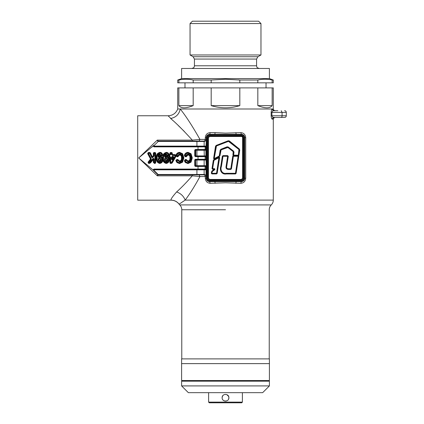 <?xml version="1.0" encoding="UTF-8"?>
<svg xmlns="http://www.w3.org/2000/svg" width="424" height="424" viewBox="0 0 424 424"><rect width="100%" height="100%" fill="white"/><g stroke="black" fill="none" stroke-linecap="round" stroke-linejoin="round"><path stroke-width="0.64" d="M222.388 396.445L222.134 397.733C221.922 393.377 229.093 393.382 228.886 397.733L228.637 396.466M228.621 396.429L226.814 394.622M223.119 395.348L222.399 396.419M181.605 385.914L269.41 385.914L269.41 381.187L181.605 381.187L181.605 385.914L188.362 392.666L262.657 392.666L269.41 385.914M228.626 399.026L228.886 397.733C229.098 402.084 221.922 402.095 222.134 397.733M242.396 402.127L241.717 402.8L209.297 402.8L208.624 402.127L242.396 402.127L242.396 392.666M208.624 402.127L208.624 392.666M181.605 363.628L269.41 363.628L269.41 358.9L181.605 358.9L181.605 363.628L269.41 363.628L269.41 380.514L181.605 380.514L181.605 363.628M184.986 380.514L184.986 381.187M266.034 380.514L266.034 381.187M223.13 400.134L224.179 400.839M224.222 400.855L225.494 401.109M225.515 401.109L226.787 400.86M190.047 23.564L192.411 21.2L258.603 21.2L260.967 23.564L190.047 23.564L190.047 54.972L260.967 54.972L260.967 23.564M181.605 78.61L181.605 68.476L269.41 68.476L269.41 78.61L181.605 78.61L177.725 80.025L177.725 82.828L178.87 82.828L178.87 80.025L178.87 82.828L193.185 82.828L193.185 80.025C188.415 78.959 183.64 78.959 178.87 80.025L177.725 80.025M269.41 78.61L273.295 80.025L272.15 80.025C267.374 78.959 262.604 78.959 257.829 80.025L239.825 80.025L225.51 79.224L211.189 80.025L211.189 82.828L193.185 82.828M238.171 79.85L239.825 80.025L239.825 82.828L257.829 82.828L257.829 80.025M177.725 109L177.725 87.895L178.87 87.895L178.87 105.624C181.112 108.544 185.887 108.544 193.185 105.624L193.185 87.895L211.189 87.895L211.189 105.624C215.853 107.081 220.623 107.813 225.51 107.818C230.391 107.813 235.166 107.081 239.825 105.624L239.825 87.895L257.829 87.895L257.829 105.624C265.127 108.544 269.903 108.544 272.15 105.624L272.15 87.895L273.295 87.895L273.295 109L177.725 109C175.965 113.266 172.78 115.519 168.174 115.757L168.699 116.457M211.29 80.014L193.185 80.025M273.295 80.025L273.295 82.828L272.15 82.828L272.15 80.025M272.15 82.828L257.829 82.828M257.829 87.895L272.15 87.895M272.15 105.624L257.829 105.624M239.825 82.828L211.189 82.828M211.189 87.895L239.825 87.895M239.825 105.624L211.189 105.624M178.87 87.895L193.185 87.895M193.185 105.624L178.87 105.624M214.47 159.249L218.927 156.875L219.659 157.505L217.162 173.395L216.542 173.925L211.894 173.925L211.274 173.199L211.899 171.058L214.205 169.309L212.62 169.309L212 168.582L213.304 160.293L214.47 159.249L213.585 158.502L215.503 146.285L216.229 145.39L228.223 140.763L229.368 140.938L239.348 149.015L239.751 150.064L238.945 155.248L238.532 155.751L238.77 156.345L236.104 173.421L235.463 173.305L235.479 173.644L235.797 173.374L238.463 156.297L238.145 155.931L238.129 156.265L233.38 156.297L231.435 168.863L230.788 169.42L228.706 169.42C226.453 169.415 225.6 168.264 226.14 165.964L227.64 156.265L227.974 156.297L227.662 155.931L227.64 156.265L223.013 156.265L221.407 166.494C220.056 169.987 222.224 174.179 226.363 173.289L235.463 173.305L238.129 156.265L238.463 156.302L235.797 173.374L226.363 173.628C221.789 174.285 219.812 170.528 221.074 166.441L222.648 156.244L223.013 155.931L227.662 155.931L227.974 156.297L226.474 166.012C225.923 168.206 226.67 169.229 228.706 169.081L230.788 169.081L230.788 169.42M211.894 173.925L211.581 173.246L211.894 173.612L216.855 173.347L216.542 173.612L219.351 157.458L213.94 160.394L212.641 168.662L214.565 168.662L214.878 169.611L212.292 171.572L211.915 173.278L211.581 173.246L211.815 171.768L211.581 173.246L211.899 173.612L211.915 173.278L216.526 173.278L218.98 157.193L219.351 157.458L218.98 157.193L213.929 159.89L218.98 157.193L218.837 156.922M212.625 169.001L212.307 168.63L212.625 169.001L214.565 169.001L212.62 169.001L212.307 168.63L213.929 159.89L212.307 168.63L212.62 169.309M220.787 169.192L221.402 171.853L222.309 172.791L223.877 173.432M223.978 173.453L226.363 173.628L226.363 173.935C221.858 174.863 219.288 170.241 220.766 166.393L222.34 156.196L223.013 155.619L227.662 155.619L228.282 156.345L226.782 166.06C226.273 167.888 226.914 168.789 228.706 168.773L230.799 168.763L230.794 169.081L228.706 169.081C226.67 169.229 225.923 168.206 226.474 166.012L227.974 156.297L227.662 155.619M230.799 168.763L232.739 156.196L233.205 155.65L233.412 155.931L233.046 156.244L233.412 155.931L238.15 155.931L238.463 156.297L238.32 155.465L233.603 155.465L233.237 155.041L233.677 152.168L233.375 151.405L228.038 147.229L227.206 147.107L221.005 149.587L220.485 150.239L219.621 155.73L219.139 156.414L214.427 158.931L213.892 158.549L215.811 146.333L216.341 145.681L228.34 141.049L229.172 141.181L239.152 149.259L239.443 150.017L238.638 155.2L238.32 155.465L239.443 150.017L239.152 149.259L229.172 141.181L228.34 141.049L216.341 145.681L215.811 146.333L213.903 158.714M230.794 168.773L231.107 168.81L233.046 156.244L233.38 156.297M223.013 155.619L221.074 166.441L220.766 166.393M211.507 171.715L214.677 169.34L212.09 171.307L212.292 171.572M233.205 155.65L232.924 154.993L233.603 155.465L233.603 155.131L238.945 155.248M238.32 155.465L238.94 149.518L228.457 141.367L216.463 145.994L214.226 158.603L218.98 156.117L219.139 156.414L219.621 155.73L219.288 155.677L220.151 150.186L220.877 149.274L227.084 146.794L228.244 146.964L233.587 151.14L234.011 152.221L233.603 155.131M232.924 154.993L233.184 151.649L227.847 147.472L221.121 149.873L221.005 149.587L227.206 147.107L227.084 146.794M227.847 147.472L228.038 147.229L233.375 151.405L233.587 151.14M218.98 156.117L219.288 155.677M244.68 178.939L244.759 178.228A3.376 3.376 0 0 1 241.378 181.605L209.636 181.605L210.177 183.295C207.235 183.03 205.603 181.339 205.285 178.228L205.285 176.543L199.953 176.543C194.976 185.76 190.053 193.609 185.177 200.102L179.14 204.151L179.749 204.924L271.265 204.924C272.59 203.589 273.263 201.983 273.295 200.102L273.295 119.054C273.931 118.513 271.895 119.149 274.948 117.443L274.476 117.443M181.774 358.9L181.774 209.748C181.748 207.866 181.075 206.26 179.749 204.924L179.098 204.183C177.031 201.591 174.344 200.261 171.031 200.181L137.705 200.181L137.705 115.757L168.174 115.757L172.6 120.273M178.228 125.499L184.339 131.461M271.286 117.204L271.153 115.757C271.365 118.01 271.747 119.133 272.298 119.133C272.394 118.105 272.945 117.543 273.946 117.443C273.077 117.581 272.404 117.019 271.922 115.757L282.071 115.757L282.071 112.381L271.922 112.381C272.404 111.12 273.077 110.553 273.946 110.691L277.853 110.691M274.307 117.575L274.948 117.443C273.925 117.543 273.363 118.105 273.263 119.133L272.298 119.133M273.263 109L273.263 109A1.691 1.685 -90 0 0 274.948 110.691C273.401 109.874 272.865 109.461 273.332 109.445L273.295 109L272.298 109C271.742 109.005 271.365 110.129 271.153 112.381L271.922 112.381L271.922 115.757L271.153 115.757L271.153 112.381M274.476 110.691L273.946 110.691C272.945 110.59 272.394 110.028 272.298 109L180.227 109C185.776 115.869 192.353 126.002 199.953 139.395L199.052 141.081L196.927 141.081L204.569 141.081C205.561 141.017 206.122 140.455 206.26 139.395L206.032 140.689L204.41 141.457L204.601 141.081M206.334 137L206.26 137.705A3.376 3.376 0 0 1 209.636 134.328L214.841 134.286L215.127 132.643L225.51 133.125L240.837 132.643C243.784 132.908 245.411 134.594 245.729 137.705L245.729 178.228C245.417 181.334 243.784 183.025 240.837 183.295L225.51 182.813L210.177 183.295M206.26 175.244L206.26 176.543C206.122 175.483 205.561 174.921 204.569 174.852L204.41 174.476L206.032 175.244L206.032 169.823L204.145 169.823L204.145 174.476L204.569 174.852L158.216 174.852L157.272 175.828L157.77 174.656L153.016 169.902L153.965 169.075L198.024 169.075L198.024 166.447L195.692 166.447A0.949 0.949 0 0 1 194.738 165.498L194.738 160.235A0.949 0.949 0 0 1 195.692 159.281L198.024 159.281L198.024 156.652L195.692 156.652A0.949 0.949 0 0 1 194.738 155.703L194.738 150.441A0.949 0.949 0 0 1 195.692 149.487L198.024 149.487L198.024 146.863L153.965 146.863L153.016 146.031L138.696 157.967L157.267 140.111L192.268 140.111L199.953 139.395L205.285 139.395L205.285 137.705C205.598 134.599 207.23 132.913 210.177 132.643L215.127 132.643M153.016 169.902L138.696 157.967L157.267 175.828L192.268 175.828L192.268 174.852M186.751 160.06L188.092 161.041C189.486 160.632 190.09 159.625 189.894 158.009L189.894 157.972C190.1 156.377 189.523 155.348 188.171 154.893L186.761 156.17A0.927 0.927 0 0 1 185.527 156.742L184.901 156.483L184.371 155.364C184.901 153.467 186.141 152.465 188.092 152.359L191.049 153.753L192.3 157.882L191.038 162.164L187.98 163.579L185.346 162.53L184.398 160.887L184.986 159.726L185.595 159.519A0.927 0.927 0 0 1 186.751 160.06L186.364 160.214L188.092 161.454C189.761 161.035 190.498 159.885 190.307 158.009C190.524 156.127 189.814 154.951 188.166 154.479C189.804 154.94 190.514 156.101 190.307 157.967L189.894 157.972M178.329 160.06L179.67 161.041C181.064 160.632 181.668 159.625 181.477 158.009L181.472 157.972C181.679 156.377 181.106 155.348 179.749 154.893L178.34 156.17A0.927 0.927 0 0 1 177.105 156.742L176.485 156.483L175.949 155.364C176.479 153.467 177.72 152.465 179.67 152.359L182.627 153.753L183.878 157.882L182.617 162.164L179.559 163.579L176.925 162.53L175.976 160.887A0.927 0.927 0 0 1 176.564 159.726L177.174 159.519A0.927 0.927 0 0 1 178.329 160.06L177.942 160.214L179.67 161.454C181.339 161.035 182.082 159.885 181.885 158.009C182.103 156.127 181.393 154.951 179.749 154.479C181.382 154.94 182.092 156.101 181.885 157.967L181.472 157.972M166.674 155.205L166.182 154.765L165.296 156.17L166.351 155.91C168.302 156.302 169.277 157.537 169.277 159.609C169.287 161.825 168.249 163.102 166.15 163.447C163.595 162.705 162.477 160.876 162.79 157.961C162.472 154.961 163.653 153.091 166.335 152.359C167.782 152.449 168.683 153.202 169.028 154.627A0.927 0.927 0 0 1 168.28 155.762L167.713 155.857A0.927 0.927 0 0 1 166.674 155.205L167.072 155.089L166.187 154.352C165.296 154.612 164.857 155.258 164.867 156.286C164.857 155.258 165.296 154.612 166.187 154.352L167.072 155.089L168.222 154.829C167.999 153.801 167.369 153.255 166.335 153.191C164.205 153.917 163.298 155.507 163.622 157.967C163.309 160.325 164.152 161.873 166.15 162.615C167.734 162.307 168.498 161.306 168.445 159.615C168.487 158.051 167.787 157.097 166.351 156.742L165.599 156.954A0.747 0.747 0 0 1 164.448 156.233C164.464 154.967 165.042 154.198 166.192 153.933L167.469 154.972M159.737 154.765L158.852 156.17L159.901 155.91C161.857 156.302 162.832 157.537 162.827 159.609C162.843 161.825 161.804 163.102 159.705 163.447C157.15 162.705 156.027 160.876 156.345 157.961C156.027 154.961 157.203 153.091 159.89 152.359C161.337 152.449 162.233 153.202 162.583 154.627A0.927 0.927 0 0 1 161.836 155.762L161.268 155.857A0.927 0.927 0 0 1 160.224 155.205L159.742 154.352C158.852 154.612 158.406 155.258 158.417 156.286C158.406 155.258 158.852 154.612 159.742 154.352L160.32 154.553M153.965 169.075L153.965 169.452A0.578 0.578 0 0 0 153.557 170.437A0.578 0.578 0 0 1 153.965 169.452L205.884 169.452L205.884 166.076L195.692 166.076A0.578 0.578 0 0 1 195.114 165.498L195.114 160.235A0.578 0.578 0 0 1 195.692 159.657L205.884 159.657L206.038 159.281L205.884 156.281L195.692 156.281A0.578 0.578 0 0 1 195.114 155.703L195.114 150.441A0.578 0.578 0 0 1 195.692 149.863L205.884 149.863L205.884 146.487L153.965 146.487A0.578 0.578 0 0 1 153.557 145.496L153.016 146.031M152.566 146.487L151.946 147.102M238.214 181.605L238.214 181.127L241.378 181.127A2.899 2.899 0 0 0 244.277 178.228L244.277 137.705A2.899 2.899 0 0 0 241.378 134.805L214.867 134.752L214.841 134.286L241.378 134.328L240.837 132.643M157.765 174.672L158.247 174.852A0.673 0.673 0 0 1 157.77 174.656L158.035 174.391A0.297 0.297 0 0 0 158.247 174.476L196.927 174.476L196.927 169.823L153.965 169.823L153.822 170.172L158.035 174.391M158.035 141.547L157.77 141.282A0.673 0.673 0 0 1 158.247 141.081L196.927 141.081L196.927 141.457L158.247 141.457L153.822 145.761L153.965 146.11L196.927 146.11L196.927 141.457L204.145 141.457L204.145 146.11L206.032 146.11L206.26 140.689M206.26 165.699L206.032 160.034L204.145 160.034L204.145 165.699L206.032 165.699L205.884 166.076A0.376 0.376 0 0 1 206.26 166.447L205.142 166.447L204.988 169.452L198.024 169.452L198.024 169.075L206.26 169.075A0.376 0.376 0 0 1 205.884 169.452L206.26 169.823M179.14 204.151C177.073 201.548 174.375 200.202 171.047 200.112C170.607 199.397 172.467 196.678 176.623 191.945C181.536 187.53 186.751 182.161 192.268 175.828L199.953 176.543L199.052 174.852M192.268 141.081L192.268 140.111C183.539 130.47 176.326 123.262 170.628 118.482C175.96 117.427 179.161 114.268 180.227 109C176.903 109 176.903 109 180.227 109M206.891 180.2L208.396 181.371L209.636 181.605A3.376 3.376 0 0 1 206.26 178.228L206.26 137.705A3.376 3.376 0 0 1 209.636 134.328L208.396 134.567M244.123 135.738L242.618 134.567L241.378 134.328A3.376 3.376 0 0 1 244.759 137.705L244.759 178.228A3.376 3.376 0 0 1 241.378 181.605L242.623 181.371M212.8 181.605L212.8 181.127L238.214 181.127M241.378 180.396L241.378 179.919A1.691 1.691 0 0 0 243.069 178.228L243.069 137.705A1.691 1.691 0 0 0 241.378 136.019L209.636 136.019A1.691 1.691 0 0 0 207.946 137.705L207.946 178.228A1.691 1.691 0 0 0 209.636 179.919L241.378 179.919A1.691 1.691 0 0 0 243.069 178.228L243.546 178.228A2.168 2.168 0 0 1 241.378 180.396L209.636 180.396A2.168 2.168 0 0 1 207.469 178.228L207.469 137.705A2.168 2.168 0 0 1 209.636 135.542L241.378 135.542A2.168 2.168 0 0 1 243.546 137.705L243.546 178.228M221.121 149.873L219.929 155.778L218.927 156.875M236.104 173.421L235.479 173.957L226.363 173.935M273.295 200.102L185.177 200.102C183.629 196.142 180.778 193.423 176.623 191.945M214.867 181.186L215.127 183.295M236.152 181.186L235.892 183.295M241.378 181.127L240.837 183.295M236.152 134.752L235.892 132.643M214.867 134.752L209.636 134.805L210.177 132.643M206.26 176.543L205.285 176.543L204.569 174.852A1.691 1.691 0 0 1 206.117 175.87A1.691 1.691 0 0 0 204.569 174.852L204.601 174.852M157.765 141.266L157.267 140.111L158.216 141.081L157.77 141.282A0.673 0.673 0 0 1 158.247 141.081L158.247 141.457M206.117 140.068A1.691 1.691 0 0 1 204.569 141.081L205.285 139.395L206.26 139.395M277.853 117.443L281.229 117.443A1.691 0.843 90 0 0 282.071 115.757L286.295 115.757C286.205 116.77 285.638 117.337 284.605 117.443L273.946 117.443M281.229 110.691C285.67 110.691 285.67 110.691 281.229 110.691C285.67 110.691 285.67 110.691 281.229 110.691L282.071 112.381L286.295 112.381C286.195 111.353 285.633 110.791 284.605 110.691M272.796 117.103L273.756 117.432M189.894 158.009L190.307 158.009C190.498 159.885 189.761 161.035 188.092 161.454L186.364 160.214L185.246 160.511L185.929 161.936L187.975 162.747L190.392 161.639L191.468 157.882L190.397 154.272L188.092 153.191C186.544 153.276 185.569 154.082 185.171 155.603L185.972 155.915C186.295 154.792 187.026 154.172 188.166 154.066C190.095 154.548 190.948 155.868 190.726 158.009C190.917 160.139 190.042 161.427 188.097 161.873L185.977 160.362M184.986 159.726L184.79 160.76L185.638 162.233L184.79 160.76A0.514 0.514 0 0 1 185.113 160.118L185.723 159.912A0.514 0.514 0 0 1 186.364 160.214M185.346 162.53L185.638 162.233L187.975 163.166L185.638 162.233L185.929 161.936M187.98 163.579L187.975 163.166L190.715 161.904L187.975 163.166L187.975 162.747M192.3 157.882L191.887 157.882L190.726 154.013L191.887 157.882L190.715 161.904L191.807 159.154M185.209 154.41L184.769 155.481C185.24 153.769 186.348 152.868 188.092 152.773L190.726 154.013L190.196 153.477M187.514 152.81L185.94 153.509M185.845 155.974L185.686 156.361A0.514 0.514 0 0 0 186.369 156.043L188.166 154.479L185.686 156.361L184.769 155.481L184.901 156.483M179.67 161.041L179.67 161.454L177.942 160.214L176.824 160.511L177.508 161.936L179.553 162.747L181.97 161.639L183.046 157.882L181.981 154.272L179.67 153.191C178.122 153.276 177.147 154.082 176.75 155.603L177.55 155.915C177.873 154.792 178.605 154.172 179.744 154.066C181.673 154.548 182.527 155.868 182.304 158.009C182.495 160.139 181.62 161.427 179.675 161.873L177.555 160.362M175.976 160.887L176.368 160.76L177.216 162.233L176.368 160.76A0.514 0.514 0 0 1 176.691 160.118L177.306 159.912A0.514 0.514 0 0 1 177.942 160.214M176.925 162.53L177.216 162.233L179.559 163.166L177.216 162.233L177.508 161.936M179.559 163.579L179.559 163.166L182.293 161.904L179.559 163.166L179.553 162.747M183.878 157.882L183.465 157.882L182.304 154.013L183.465 157.882L182.293 161.904L183.385 159.154M176.681 154.617L176.347 155.481C176.819 153.769 177.926 152.868 179.67 152.773L182.304 154.013L181.774 153.477M179.092 152.81L177.518 153.509L176.787 154.416M177.105 156.742L177.264 156.361L176.644 156.101L177.264 156.361L177.948 156.043L179.749 154.479L177.948 156.043L178.34 156.17M168.858 155.423L169.256 155.412A0.408 0.408 0 0 1 169.664 155.009A0.408 0.408 0 0 0 169.362 155.142L169.256 155.412A0.408 0.408 0 0 1 169.664 155.009L169.796 155.009A0.514 0.514 0 0 0 170.31 154.495L170.31 153.414A0.514 0.514 0 0 1 170.824 152.905L171.376 152.905A0.514 0.514 0 0 1 171.89 153.414L171.89 154.495A0.514 0.514 0 0 0 172.398 155.009L174.799 155.009A0.514 0.514 0 0 1 175.308 155.518L175.308 156.461A0.949 0.949 0 0 1 175.181 156.933L171.853 162.731L175.181 156.933A0.949 0.949 0 0 0 175.308 156.461L175.722 156.461L175.541 157.134L172.213 162.938L170.909 163.447A1.012 1.012 0 0 1 169.897 162.434L169.664 157.129A0.822 0.822 0 0 1 168.842 156.313L168.842 155.438L169.256 155.438L169.256 156.313L169.256 155.438M172.213 162.938L171.853 162.731A0.599 0.599 0 0 1 171.338 163.033L170.909 163.033A0.599 0.599 0 0 1 170.31 162.434L170.31 157.23A0.514 0.514 0 0 0 169.796 156.716L169.796 157.129M171.471 159.111L171.89 159.111L173.262 156.716L172.398 156.716A0.514 0.514 0 0 0 171.89 157.23L171.89 159.111L172.383 159.244L173.538 157.193A0.318 0.318 0 0 0 173.262 156.716L173.262 156.302L173.904 157.399L172.748 159.445C172.155 159.981 171.725 159.864 171.471 159.111L171.471 157.23L172.398 156.302L173.262 156.302M166.15 163.447L166.15 163.033C167.994 162.71 168.895 161.571 168.863 159.615C168.895 161.571 167.994 162.71 166.15 163.033C163.876 162.302 162.89 160.611 163.203 157.967C162.896 155.211 163.934 153.477 166.335 152.773C167.575 152.847 168.339 153.499 168.625 154.728L167.644 155.454A0.514 0.514 0 0 1 167.072 155.089M163.298 159.599L163.68 161.189L164.634 162.503L165.991 163.028M168.779 158.698L168.264 157.431L167.438 156.636L166.351 156.323C168.047 156.695 168.885 157.792 168.863 159.615L169.277 159.609M166.351 155.91L166.351 156.323L165.371 156.604L166.351 156.323L166.351 156.742M165.328 159.567L166.176 161.041L166.871 159.716L166.091 158.316L165.328 159.567L164.915 159.567L166.176 161.454L164.915 159.567L166.091 157.903L167.284 159.71L166.091 157.903L164.915 159.567L164.496 159.562C164.459 158.391 164.989 157.696 166.086 157.484C167.236 157.728 167.772 158.47 167.703 159.71C167.793 160.913 167.284 161.634 166.182 161.873C165.01 161.597 164.448 160.828 164.496 159.562M167.247 160.288L166.722 161.29L166.176 161.454L167.284 159.71L167.703 159.71M156.848 159.599L157.23 161.189L158.184 162.503L159.705 163.033C157.426 162.302 156.445 160.611 156.758 157.967C156.445 155.211 157.489 153.477 159.89 152.773C161.131 152.847 161.894 153.499 162.18 154.728L161.2 155.454A0.514 0.514 0 0 1 160.622 155.089L159.747 153.933L161.115 155.041L161.772 154.829C161.549 153.801 160.924 153.255 159.89 153.191C157.76 153.917 156.853 155.507 157.177 157.967C156.864 160.325 157.707 161.873 159.705 162.615C161.29 162.307 162.053 161.306 161.994 159.615C162.037 158.051 161.343 157.097 159.906 156.742L159.154 156.954A0.747 0.747 0 0 1 158.004 156.233C158.014 154.967 158.597 154.198 159.747 153.933M159.705 162.615L159.705 163.033C161.544 162.71 162.45 161.571 162.413 159.615C162.45 161.571 161.544 162.71 159.705 163.033L159.705 163.447M162.334 158.698L161.814 157.431L160.993 156.636L159.901 156.323C161.602 156.695 162.44 157.792 162.413 159.615L162.827 159.609M159.906 156.742L159.901 156.323L158.921 156.604L159.901 156.323L159.901 155.91M158.051 159.562C158.009 158.391 158.544 157.696 159.641 157.484C160.791 157.728 161.327 158.47 161.252 159.71C161.343 160.913 160.839 161.634 159.731 161.873C158.565 161.597 158.004 160.828 158.051 159.562L158.47 159.567L159.731 161.454L158.47 159.567L159.641 157.903L160.834 159.71L159.641 157.903L158.47 159.567L158.883 159.567L159.726 161.041L160.426 159.716L159.641 158.316L158.883 159.567M160.797 160.288L160.277 161.29L159.731 161.454L160.834 159.71L161.252 159.71M150.488 159.217L150.806 159.482A0.599 0.599 0 0 0 150.875 158.82L148.013 153.409A0.345 0.345 0 0 1 148.315 152.905L149.465 152.905A0.816 0.816 0 0 1 150.202 153.366L152.115 157.331L152.534 157.378L153.583 156.112A0.652 0.652 0 0 0 153.732 155.693L153.732 153.414A0.514 0.514 0 0 1 154.246 152.905L154.797 152.905A0.514 0.514 0 0 1 155.311 153.414L155.311 162.434A0.599 0.599 0 0 1 154.712 163.033L154.331 163.033A0.599 0.599 0 0 1 153.732 162.434L153.732 159.069A0.318 0.318 0 0 0 153.17 158.873L150.128 162.726A0.816 0.816 0 0 1 149.487 163.033L148.607 163.033A0.345 0.345 0 0 1 148.342 162.472L150.806 159.482L148.342 162.472A0.345 0.345 0 0 0 148.607 163.033A0.345 0.345 0 0 1 148.342 162.472A0.345 0.345 0 0 0 148.607 163.033L148.766 162.615L148.024 162.207L150.509 159.011L147.647 153.599L148.315 152.492L149.465 152.492A1.23 1.23 0 0 1 150.573 153.186L152.375 156.922L153.318 155.693L153.318 153.414A0.927 0.927 0 0 1 154.246 152.492L154.797 152.492A0.927 0.927 0 0 1 155.725 153.414L155.725 162.434A1.012 1.012 0 0 1 154.712 163.447L153.318 162.434L153.318 159.344L153.732 159.069A0.318 0.318 0 0 0 153.17 158.873A0.318 0.318 0 0 1 153.414 158.751M238.214 134.805L238.214 134.328M212.8 134.805L212.8 134.328M230.815 169.081A0.313 0.313 0 0 0 231.107 168.81L230.794 169.081L231.435 168.863M238.15 155.698L233.603 155.465M214.565 168.662L214.205 169.309L214.682 169.335L212.09 171.307L214.687 169.335L214.576 169.001L214.878 169.611M177.677 156.35A0.514 0.514 0 0 0 177.948 156.043L177.55 155.915M176.803 155.714L176.644 156.101L176.347 155.481L176.485 156.483M164.448 156.233L164.867 156.286A0.329 0.329 0 0 0 165.371 156.604L165.599 156.954M158.004 156.233L158.417 156.286A0.329 0.329 0 0 0 158.921 156.604L159.154 156.954M148.024 162.207L148.607 163.447L150.451 162.98L153.732 159.069L153.318 159.344L152.841 158.613L153.414 158.332L154.151 159.069L154.151 162.434L154.893 162.434L154.893 153.414L154.151 153.414L154.151 155.693L152.857 157.643L151.734 157.511L149.826 153.546A0.398 0.398 0 0 0 149.465 153.318L148.437 153.318L151.241 158.624L151.13 159.747L148.607 163.033L148.766 162.615L149.799 162.466L152.841 158.613M152.534 157.378L152.857 157.643M148.315 152.905A0.345 0.345 0 0 0 148.013 153.409L148.437 153.318L148.315 152.905A0.345 0.345 0 0 0 148.013 153.409A0.345 0.345 0 0 1 148.315 152.905L148.315 152.492M159.89 153.191L159.89 152.359M156.345 157.961L157.177 157.967M166.192 153.933L166.182 154.765M166.335 153.191L166.335 152.359M162.79 157.961L163.622 157.967M172.398 154.596L172.398 155.009A0.514 0.514 0 0 1 171.89 154.495A0.514 0.514 0 0 0 172.398 155.009A0.514 0.514 0 0 1 171.89 154.495L174.799 154.596A0.927 0.927 0 0 1 175.722 155.518L175.722 156.461M169.282 155.269L169.674 155.428L169.664 155.009A0.408 0.408 0 0 0 169.362 155.142L169.054 154.866A0.822 0.822 0 0 1 169.664 154.596L169.897 153.414A0.927 0.927 0 0 1 170.824 152.492L171.376 152.492A0.927 0.927 0 0 1 172.303 153.414L172.303 154.495M169.664 157.129L169.664 156.716A0.408 0.408 0 0 1 169.256 156.313A0.408 0.408 0 0 0 169.664 156.716L169.796 156.302L170.729 157.23L170.729 162.434L171.338 162.615L174.821 156.721L174.799 155.428L172.398 155.428L171.471 154.495L171.471 153.414L170.824 153.318L170.729 154.495L169.674 155.428L169.674 156.302L169.256 156.313A0.408 0.408 0 0 0 169.664 156.716A0.408 0.408 0 0 1 169.256 156.313L168.842 156.313M179.744 154.066L179.749 154.893M182.304 158.009L181.477 158.009M179.67 152.359L179.67 153.191M182.627 153.753L181.981 154.272M182.617 162.164L181.97 161.639M188.092 152.359L188.092 153.191M188.166 154.066L188.171 154.893M191.049 153.753L190.397 154.272M191.038 162.164L190.392 161.639M188.097 161.873L188.092 161.041M183.046 157.882L183.465 157.882M179.67 161.454L179.675 161.873M191.468 157.882L191.887 157.882M190.307 158.009L190.726 158.009M166.091 158.316L166.086 157.484M166.182 161.873L166.176 161.041M166.15 162.615L166.15 163.033M168.445 159.615L168.863 159.615M159.726 161.041L159.731 161.873M159.641 157.484L159.641 158.316M161.994 159.615L162.413 159.615M166.871 159.716L167.284 159.71M160.426 159.716L160.839 159.71M173.904 157.399L172.398 157.129L172.383 159.244L171.89 159.111M206.26 160.034L205.884 159.657A0.376 0.376 0 0 0 206.26 159.281L205.142 159.281L204.988 159.657M198.024 159.657L198.024 159.281L205.142 159.281L205.142 156.652L206.26 156.652A0.376 0.376 0 0 0 205.884 156.281L205.884 149.863A0.376 0.376 0 0 0 206.26 149.487L205.142 149.487L204.988 149.863M204.988 146.487L205.142 146.863L206.26 146.863A0.376 0.376 0 0 0 205.884 146.487L206.26 146.11M256.578 59.063L194.441 59.063L193.09 56.726L257.925 56.726L256.578 59.063L256.578 65.778L194.441 65.778L194.282 66.69C193.975 66.743 194.881 67.517 191.738 68.476M225.51 209.748L181.774 209.748L225.51 209.748M196.927 156.281L196.927 150.239L195.692 150.239L195.692 155.905L206.26 155.905M196.927 166.076L196.927 160.034L195.491 160.235L195.692 165.699L204.145 165.699L204.304 166.076M204.41 141.457L204.304 141.081M206.26 150.239L204.145 150.239L204.304 156.281M196.927 174.852L196.927 174.476L204.41 174.476M198.024 146.487L198.024 146.863L205.142 146.863L205.142 149.487L198.024 149.487L198.024 149.863M209.636 134.805A2.899 2.899 0 0 0 206.737 137.705L206.737 178.228A2.899 2.899 0 0 0 209.636 181.127L209.636 181.605A3.376 3.376 0 0 1 206.26 178.228L205.285 178.228M241.378 134.805L241.378 134.328A3.376 3.376 0 0 1 244.759 137.705L245.729 137.705M209.636 181.127L212.8 181.127M243.546 137.705L243.069 137.705A1.691 1.691 0 0 0 241.378 136.019L241.378 135.542M207.469 178.228L207.946 178.228A1.691 1.691 0 0 0 209.636 179.919L209.636 180.396M209.636 135.542L209.636 136.019A1.691 1.691 0 0 0 207.946 137.705L207.469 137.705M208.428 178.228L209.636 179.442L241.378 179.442L242.592 178.228L242.592 137.705A1.208 1.208 0 0 0 241.378 136.496L209.636 136.496L208.428 137.705L208.428 178.228L207.946 178.228M244.277 178.228L245.729 178.228M206.737 137.705L205.285 137.705M204.988 156.281L205.142 156.652L198.024 156.652L198.024 156.281M204.304 159.657L204.145 160.034L196.927 160.034L196.927 159.657M196.927 146.487L196.927 146.11L204.145 146.11L204.304 146.487M204.304 149.863L204.145 150.239L196.927 150.239L196.927 149.863M204.988 166.076L205.142 166.447L198.024 166.447L198.024 166.076M204.304 169.452L204.145 169.823L196.927 169.823L196.927 169.452M208.428 137.705L207.946 137.705M209.636 136.019L209.636 136.496M241.378 136.019L241.378 136.496M209.636 179.442L209.636 179.919M243.069 137.705L242.592 137.705M241.378 179.442L241.378 179.919M243.069 178.228L242.592 178.228M244.277 137.705L244.759 137.705M206.26 178.228L206.737 178.228M222.982 156.297L222.34 156.196M228.282 156.345L227.974 156.297M226.782 166.06L226.14 165.964M235.479 173.644L235.479 173.957M228.706 168.773L228.706 169.42M238.463 156.297L238.77 156.345M232.739 156.196L233.046 156.244L231.107 168.81M239.115 149.964L239.751 150.064M238.94 149.518L239.348 149.015M211.581 173.246L211.274 173.199M228.96 141.441L229.368 140.938M233.37 152.121L234.011 152.221M228.457 141.367L228.223 140.763M216.542 173.612L216.542 173.925M212 168.582L212.307 168.63M216.463 145.994L216.229 145.39M216.855 173.347L217.162 173.395M213.304 160.293L213.94 160.394M216.145 146.386L215.503 146.285M227.322 147.398L227.206 147.107M219.351 157.458L219.659 157.505M213.781 159.615L214.088 160.187M214.226 158.603L213.585 158.502M214.268 158.634L214.571 159.201M220.793 150.287L220.151 150.186M219.139 156.414L219.282 156.684M219.929 155.778L219.621 155.73M233.237 155.041L233.566 155.089M228.038 147.229L228.244 146.964M221.005 149.587L220.877 149.274M211.815 171.768L212.148 171.815M233.412 155.931L233.412 156.265M223.013 156.265L223.013 155.931M221.407 166.494L221.074 166.441M226.363 173.289L226.363 173.628M169.796 154.596L169.796 155.009A0.514 0.514 0 0 0 170.31 154.495L169.897 154.495M169.897 153.414L170.31 153.414A0.514 0.514 0 0 1 170.824 152.905L170.824 152.492M171.376 152.492L171.376 152.905A0.514 0.514 0 0 1 171.89 153.414L171.471 153.414M174.799 154.596L174.799 155.009A0.514 0.514 0 0 1 175.308 155.518L175.722 155.518M169.897 157.23L170.31 157.23A0.514 0.514 0 0 0 169.796 156.716L169.796 156.302M172.398 156.302L172.398 156.716A0.514 0.514 0 0 0 171.89 157.23L171.471 157.23M173.538 157.193A0.318 0.318 0 0 0 173.262 156.716M170.909 163.447L170.909 163.033A0.599 0.599 0 0 1 170.31 162.434L169.897 162.434M171.492 162.524L171.853 162.731A0.599 0.599 0 0 1 171.338 163.033L171.338 163.447M154.331 163.447L154.331 163.033A0.599 0.599 0 0 1 153.732 162.434L153.318 162.434M154.893 162.434L155.311 162.434A0.599 0.599 0 0 1 154.712 163.033L154.712 163.447M153.318 153.414L153.732 153.414A0.514 0.514 0 0 1 154.246 152.905L154.246 152.492M154.797 152.492L154.797 152.905A0.514 0.514 0 0 1 155.311 153.414L155.725 153.414M153.265 155.847L153.583 156.112A0.652 0.652 0 0 0 153.732 155.693L153.318 155.693M151.13 159.747L150.806 159.482A0.599 0.599 0 0 0 150.875 158.82L151.241 158.624M150.451 162.98L150.128 162.726A0.816 0.816 0 0 1 149.487 163.033L149.487 163.447M149.465 152.492L149.465 152.905A0.816 0.816 0 0 1 150.202 153.366L150.573 153.186M155.311 162.434L155.725 162.434M148.607 163.447L148.607 163.033M150.509 159.011L150.875 158.82M147.647 153.599L148.013 153.409M161.025 154.972L160.224 155.205M161.131 155.041L161.268 155.857M161.698 154.946L161.836 155.762M161.772 154.829L162.583 154.627M167.575 155.041L167.713 155.857M168.148 154.946L168.28 155.762M168.222 154.829L169.028 154.627M172.303 153.414L171.89 153.414M169.664 155.009L169.664 154.596M175.541 157.134L174.821 156.721M175.949 155.364L176.75 155.603M176.824 160.511L176.564 159.726M177.439 160.309L177.174 159.519M185.686 156.361L185.527 156.742M184.371 155.364L185.171 155.603M185.972 155.915L186.761 156.17M184.398 160.887L185.187 160.632M185.855 160.309L185.595 159.519M176.368 160.76L176.766 160.632M177.423 155.974L177.264 156.361M185.113 160.118L185.246 160.511M185.224 155.714L185.06 156.101M170.729 157.23L170.31 157.23M170.729 162.434L170.31 162.434M170.909 162.615L170.909 163.033M171.338 162.615L171.338 163.033M169.796 155.009L169.796 155.428M170.31 154.495L170.729 154.495M174.889 156.461L175.308 156.461M170.31 153.414L170.729 153.414M174.889 155.518L175.308 155.518M170.824 152.905L170.824 153.318M174.799 155.428L174.799 155.009M171.376 152.905L171.376 153.318M172.398 155.428L172.398 155.009M171.471 154.495L171.89 154.495M172.748 159.445L172.383 159.244M149.487 162.615L149.487 163.033M149.465 152.905L149.465 153.318M149.799 162.466L150.128 162.726M150.202 153.366L149.826 153.546M152.115 157.331L151.734 157.511M154.151 159.069L153.732 159.069M154.151 162.434L153.732 162.434M153.583 156.112L153.907 156.377M154.331 162.615L154.331 163.033M153.732 155.693L154.151 155.693M154.712 162.615L154.712 163.033M153.732 153.414L154.151 153.414M154.246 152.905L154.246 153.318M154.893 153.414L155.311 153.414M154.797 152.905L154.797 153.318M171.89 157.23L172.303 157.23M172.398 156.716L172.398 157.129M195.692 165.699L195.692 166.076A0.578 0.578 0 0 1 195.114 165.498L195.491 165.498M195.491 160.235L195.114 160.235A0.578 0.578 0 0 1 195.692 159.657L195.692 160.034M195.491 150.441L195.114 150.441A0.578 0.578 0 0 1 195.692 149.863L195.692 150.239M195.692 155.905L195.692 156.281A0.578 0.578 0 0 1 195.114 155.703L195.491 155.703M195.692 156.652L195.692 156.281M194.738 155.703L195.114 155.703M194.738 150.441L195.114 150.441M195.692 149.487L195.692 149.863M195.692 166.447L195.692 166.076M194.738 165.498L195.114 165.498M194.738 160.235L195.114 160.235M195.692 159.281L195.692 159.657M153.965 146.11L153.965 146.487A0.578 0.578 0 0 1 153.557 145.496L153.822 145.761M158.247 174.476L158.247 174.852A0.673 0.673 0 0 1 157.77 174.656M153.557 170.437L153.822 170.172M153.965 169.452L153.965 169.823M153.965 146.487L153.965 146.863M266.034 87.895L266.034 82.828M257.925 56.726L260.967 54.972M193.09 56.726L190.047 54.972M194.441 59.063L194.441 65.778M256.578 65.778L256.737 66.69C257.039 66.743 256.138 67.517 259.276 68.476M184.986 87.895L184.986 82.828M269.24 358.9L269.24 209.748C269.267 207.866 269.945 206.26 271.265 204.924M286.295 115.757L286.295 112.381M274.948 117.443C272.298 118.524 273.734 118.842 273.31 118.794L273.385 118.497M274.948 110.691C272.298 109.615 273.734 109.291 273.31 109.339L273.385 109.636"/></g></svg>
